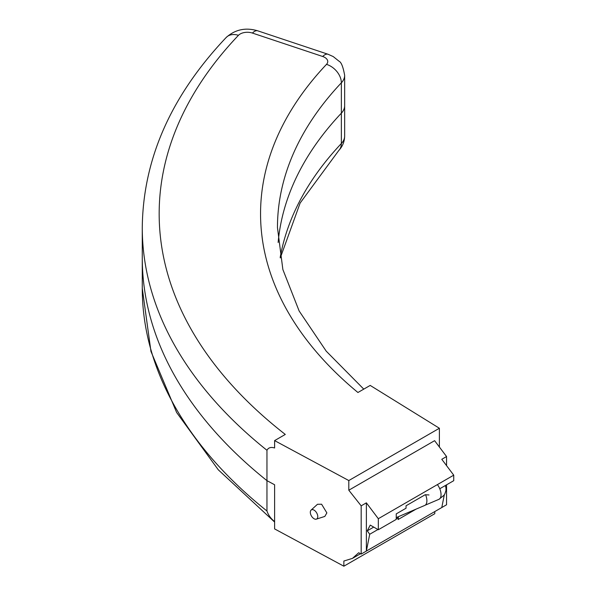<?xml version="1.0" encoding="UTF-8"?>
<svg xmlns="http://www.w3.org/2000/svg" width="596" height="596" viewBox="0 0 596 596"><rect width="100%" height="100%" fill="white"/><g stroke="black" fill="none" stroke-linecap="round" stroke-linejoin="round"><path stroke-width="0.89" d="M274.607 522.044L218.285 469.804L176.639 412.499L150.959 351.431L142.265 288.285A659.057 380.501 0 0 0 266.956 510.995C268.416 515.249 270.971 518.773 274.607 521.552L274.607 484.764L266.956 480.644L274.607 484.764L274.607 528.913L343.862 566.2L434.782 513.707L434.782 511.569M266.956 510.995L266.956 480.644A659.057 380.501 0 0 1 142.265 257.934A659.057 380.501 0 0 0 266.956 480.644L266.956 450.285A659.057 380.501 180 0 1 142.265 227.575L142.265 288.285M280.195 257.427A523.869 302.455 180 0 1 341.352 143.532L341.352 113.18A523.869 302.455 0 0 0 278.138 242.498A523.869 302.455 0 0 1 341.352 113.18A27.036 15.608 0 0 0 344.652 105.708A27.036 15.608 180 0 1 341.352 113.18L341.352 82.822A523.869 302.455 0 0 0 277.46 227.575L282.869 269.526L299.14 310.978L326.228 351.171L363.776 389.128M314.04 510.124A5.267 3.04 -120 0 0 311.097 510.087A5.267 3.04 -120 0 0 310.695 514.385A5.267 3.04 -120 0 0 314.04 518.729A5.267 3.04 -120 0 0 316.327 519.146A5.267 3.04 -120 0 0 317.564 515.071A5.267 3.04 -120 0 0 314.04 510.124M316.327 519.146L324.82 516.427L326.869 512.895L321.602 504.223L317.482 504.283L311.097 510.087M344.652 136.059C344.54 141.624 342.588 146.43 338.804 150.468A16.897 12.114 43.4 0 0 341.352 143.532A27.036 15.608 0 0 0 344.652 136.059L344.652 75.349C343.147 66.931 341.299 62.237 339.109 61.276L333.231 56.575L328.024 54.251A16.897 6.899 108.4 0 0 322.682 56.486A10.139 5.856 0 0 1 324.783 57.417A10.139 5.856 0 0 1 326.511 64.353A540.766 312.207 180 0 0 357.928 392.503L370.198 385.418L439.394 428.256L439.394 447.022M266.956 450.285C268.401 447.611 270.949 446.844 274.607 447.976L274.607 440.608L285.29 434.439A642.16 370.749 0 0 1 238.46 35.313A10.139 5.856 0 0 1 252.413 33.063L322.682 56.486M274.607 440.608L348.809 480.555L439.394 428.256M429.008 494.963L425.216 494.717L406.047 505.78L406.047 508.217L396.243 513.879L396.243 519.399L378.318 529.747L370.25 525.091L367.278 530.812L373.722 527.095M416.06 509.14L398.016 519.578L398.389 517.708L397.837 516.918M366.369 502.838L361.176 505.84L361.176 554.071L366.369 551.069L366.369 502.838L378.318 518.706L453.735 475.168L453.735 480.689L439.766 488.75M378.318 529.747L378.318 518.706M444.318 494.784L441.785 507.531L366.369 551.069L369.714 534.262L367.278 530.812M348.809 480.555L348.809 490.217L434.611 440.675L446.56 456.543L441.785 459.3L453.735 475.168M441.785 507.531L446.56 504.767L446.56 484.824M446.56 465.647L446.56 456.543M369.714 534.262L377.924 529.524M396.243 518.945L398.389 517.708M361.176 554.071L358.703 552.738L352.474 558.37L343.862 561.037L343.862 566.2M348.809 490.217L361.176 505.84M425.581 494.74A9.7 4.924 66.9 0 1 424.777 505.415L396.243 517.596M344.652 75.349A27.036 15.608 180 0 1 341.352 82.822A16.897 12.114 43.4 0 0 326.511 64.353M142.265 227.575C143.025 159.162 171.007 95.792 226.212 37.466A16.897 12.091 43.6 0 1 238.46 35.313M226.212 37.466C235.219 29.45 245.731 27.237 257.763 30.828A16.897 6.899 108.4 0 0 252.413 33.063M445.279 485.569L445.987 487.863L445.935 490.59L444.884 493.801L444.005 495.246L438.947 499.321A9.655 4.902 -113.1 0 0 437.382 484.608M338.804 150.468L300.123 203.05L280.284 257.934M328.024 54.251L257.763 30.828M352.474 558.37L360.52 553.721M438.947 499.321L425.186 505.192"/></g></svg>

